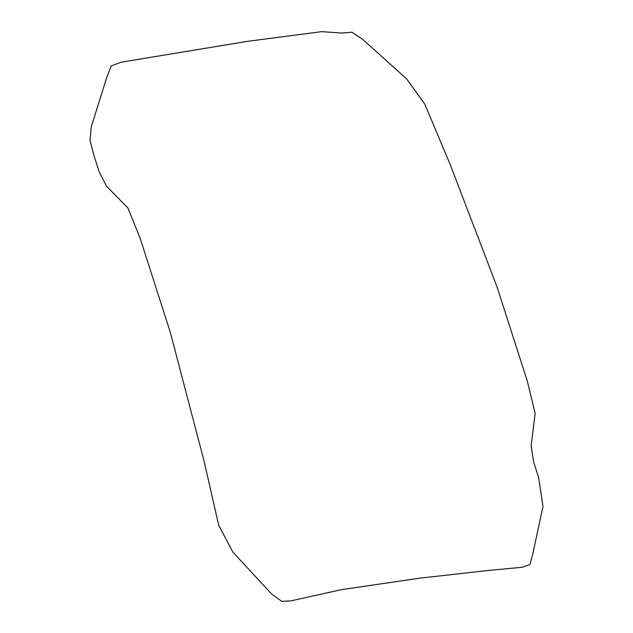 <?xml version="1.0" encoding="UTF-8"?>
<svg xmlns="http://www.w3.org/2000/svg" width="633" height="633" viewBox="0 0 633 633"><rect width="100%" height="100%" fill="white"/><g stroke="black" fill="none" stroke-linecap="round" stroke-linejoin="round"><path stroke-width="0.95" d="M170.348 332.42L140.075 238.079L127.842 207.861L106.486 186.189L99.27 172.121L94.222 156.398L90.005 140.502L91.279 126.853L106.7 77.59L111.242 65.895L121.196 62.2L247.543 41.327L321.699 31.65L341.773 33.058L351.94 32.204L362.717 39.373L406.655 78.927L424.79 104.113L450.158 164.453L497.087 287.05L527.384 381.382L535.154 413.46L531.127 445.735L533.572 461.781L538.62 477.511L542.995 506.455L532.867 553.511L529.932 564.533L522.32 567.255L489.538 570.333L419.893 578.143L341.298 589.679L291.069 600.852L281.748 601.35L271.549 593.944L232.912 552.182L218.733 525.343L203.937 460.595L170.348 332.42"/></g></svg>
